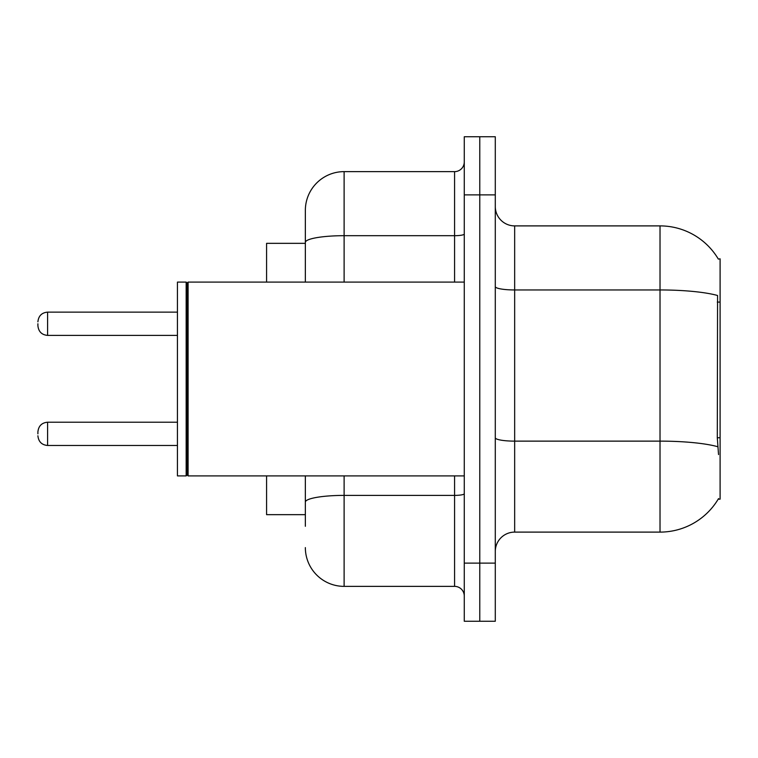 <?xml version="1.0" encoding="UTF-8"?>
<svg xmlns="http://www.w3.org/2000/svg" width="758" height="758" viewBox="0 0 758 758"><rect width="100%" height="100%" fill="white"/><g stroke="black" fill="none" stroke-linecap="round" stroke-linejoin="round"><path stroke-width="1.14" d="M718.338 259.084A67.832 67.832 0 0 0 660.019 225.893A67.832 67.832 0 0 1 718.338 259.084L720.1 258.838L720.1 499.162L718.196 499.162L718.537 498.584A67.832 67.832 0 0 1 660.019 532.107L514.663 532.107A19.376 19.376 0 0 0 495.287 551.492M305.351 243.337L266.589 243.337L266.589 282.099M305.351 514.663L266.589 514.663L266.589 475.901M479.776 563.118L479.776 621.257L495.287 621.257L495.287 563.118L479.776 563.118L479.776 621.257L464.275 621.257L464.275 563.118L479.776 563.118L479.776 194.882L479.776 563.118M464.275 563.118L464.275 136.743L479.776 136.743L479.776 194.882L479.776 136.743L495.287 136.743L495.287 563.118M718.537 454.582L717.295 437.745L717.57 295.497A67.832 11.777 180 0 0 660.019 289.954L660.019 225.893L514.663 225.893A19.376 19.376 0 0 1 495.287 206.508A19.376 19.376 0 0 0 514.663 225.893L514.663 532.107M305.351 526.289L305.351 475.901M464.275 136.743L479.776 136.743M344.113 475.901L344.113 586.37L454.582 586.37L454.582 475.901M305.351 210.392L305.351 242.418L305.351 210.392A38.762 38.762 0 0 1 344.113 171.63L454.582 171.63A9.693 9.693 0 0 0 464.275 161.937M305.351 282.099L305.351 242.418A38.762 6.727 180 0 1 344.113 235.691L454.582 235.691L454.582 171.63M464.275 596.063A9.693 9.693 0 0 0 454.582 586.37M344.113 586.37A38.762 38.762 0 0 1 305.351 547.608M188.098 475.901L187.131 474.934L187.131 283.066L188.098 282.099L188.098 475.901L464.275 475.901M186.165 475.901L177.438 475.901L177.438 282.099L186.165 282.099L186.165 475.901L187.131 474.934M37.9 433.851L37.9 431.908L37.9 433.851M37.9 323.761L37.9 325.703L37.9 323.761M720.1 437.745L717.295 437.745M720.1 302.082L717.295 302.082M660.019 532.107L660.019 289.954L514.663 289.954A19.376 3.364 0 0 1 495.287 286.59M717.779 446.727A67.832 11.777 180 0 0 660.019 441.128L514.663 441.128A19.376 3.364 0 0 1 495.287 437.754M495.287 194.882L464.275 194.882M464.275 493.704A9.693 1.687 0 0 1 454.582 495.391L344.113 495.391A38.762 6.727 180 0 0 305.351 502.118M344.113 171.63L344.113 282.099M454.582 282.099L454.582 235.691A9.693 1.687 0 0 0 464.275 234.004M37.9 431.908C38.525 425.968 41.756 422.737 47.593 422.215L47.593 445.477L177.438 445.477M177.438 312.135L47.593 312.135L47.593 335.396C41.756 334.875 38.525 331.644 37.9 325.703M187.131 283.066L186.165 282.099M188.098 282.099L464.275 282.099M47.593 422.215L177.438 422.215M47.593 445.477C41.756 444.955 38.525 441.724 37.9 435.784M47.593 335.396L177.438 335.396M47.593 312.135C41.756 312.656 38.525 315.887 37.9 321.828"/></g></svg>
